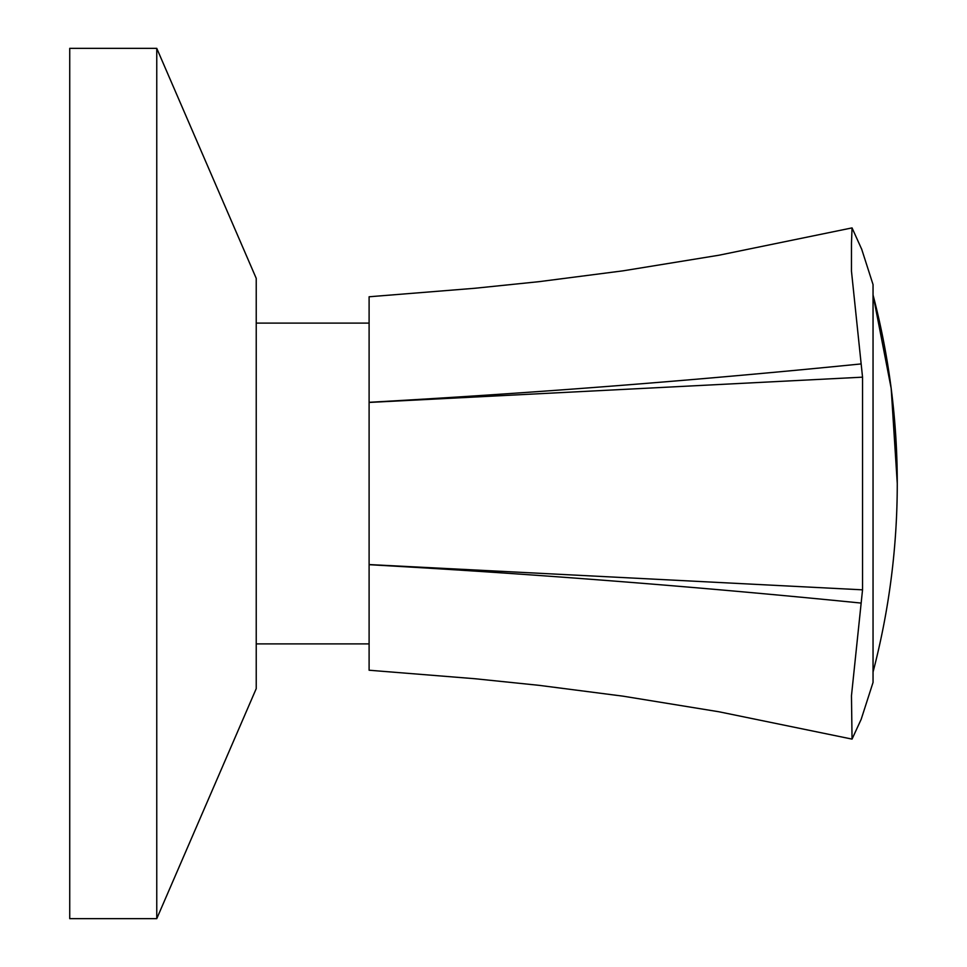 <?xml version="1.0" encoding="UTF-8"?>
<svg xmlns="http://www.w3.org/2000/svg" width="967" height="967" viewBox="0 0 967 967"><rect width="100%" height="100%" fill="white"/><g stroke="black" fill="none" stroke-linecap="round" stroke-linejoin="round"><path stroke-width="1.45" d="M156.763 918.65L256.231 688.637L256.231 278.363L156.763 48.35L69.733 48.35L69.733 918.65L156.763 918.65L156.763 48.35M369.104 643.889L256.231 643.889M861.573 248.833L873.044 284.588L873.044 682.424L861.174 719.327L852.048 739.09L851.468 695.757L862.54 589.834L862.54 377.166L851.468 271.159L851.48 243.164L852.048 227.91L861.802 249.474M862.54 377.166L369.104 402.441L369.104 669.732M369.104 297.268L369.104 402.441M369.104 402.308C533.711 393.11 697.739 380.309 861.174 363.918M861.174 603.082C697.739 586.691 533.711 573.89 369.104 564.692M369.104 564.559L862.54 589.834M873.044 294.959L891.187 388.456L897.267 483.5A745.968 745.968 0 0 0 873.044 294.959M369.104 323.111L256.231 323.111M369.104 670.228L474.749 678.713L539.139 685.349L623.111 696.18L719.061 711.797L852.048 739.102M369.104 296.772L474.761 288.275L539.151 281.651L623.111 270.82L719.061 255.203L852.048 227.898M873.044 672.041A745.968 745.968 0 0 0 897.267 483.5"/></g></svg>
